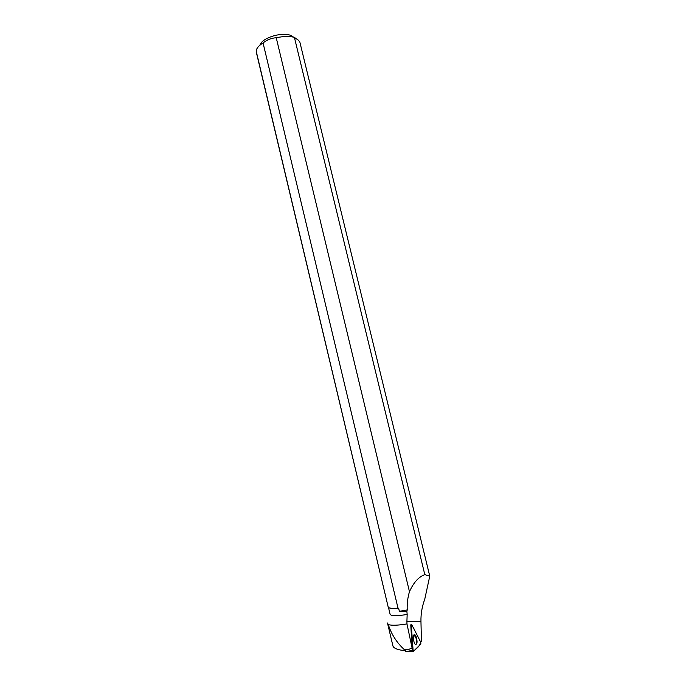 <?xml version="1.0" encoding="UTF-8"?>
<svg xmlns="http://www.w3.org/2000/svg" width="686" height="686" viewBox="0 0 686 686"><rect width="100%" height="100%" fill="white"/><g stroke="black" fill="none" stroke-linecap="round" stroke-linejoin="round"><path stroke-width="1.03" d="M413.186 651.597L405.563 651.7L405.452 649.762M411.308 625.212L413.178 651.589L420.852 644.025L420.741 642.259L411.634 624.449L410.794 625.323L412.089 647.978L406.97 623.926L406.918 621.302L420.955 621.473L421.444 641.479L420.698 642.173M414.481 643.391L415.373 644.574C417.431 644.223 417.594 641.341 415.87 635.931L414.884 634.67C412.903 635.21 412.775 638.117 414.481 643.391M411.291 624.852L410.794 625.323M388.499 607.53L390.102 614.262C391.157 616.088 396.842 616.148 407.167 614.442L406.884 611.363L399.363 611.32L407.227 609.931L406.884 611.363M388.833 607.753L392.212 608.508L398.626 608.225L399.363 611.32M429.762 576.137L424.805 574.619L294.397 37.387L298.453 40.26L299.851 42.086L429.762 576.137L424.737 599.298C422.062 606.484 420.792 613.876 420.955 621.473M388.302 624.569L387.479 622.999L392.932 645.972C393.627 648.15 397.083 649.659 403.334 650.5L404.757 650.045C396.885 642.876 391.397 634.387 388.302 624.569C391.569 625.632 397.794 625.418 406.97 623.926M407.167 614.442L406.918 621.302M424.805 574.619C418.657 576.857 413.547 582.551 409.473 591.684C407.716 597.515 406.97 603.594 407.227 609.931M412.089 647.978L408.539 649.496L405.452 649.839M405.46 649.908L404.757 650.045M294.397 37.387C289.518 36.049 283.464 36.187 276.244 37.781L409.473 591.684M398.009 608.139L263.055 42.961C258.631 45.739 256.341 48.483 256.204 51.184L388.199 607.076C388.413 607.813 389.682 608.242 392.006 608.371L398.626 608.225M293.471 37.138C290.341 34.154 284.373 33.554 275.566 35.329C266.597 37.739 261.357 41.049 259.848 45.259M263.055 42.961C267.086 39.728 271.485 38.004 276.244 37.781M415.622 644.72C416.608 643.785 416.779 641.667 416.128 638.374L414.018 634.696M405.486 650.465L403.334 650.5M420.741 642.259L414.55 630.048C412.963 626.309 411.917 625.34 411.42 627.141L412.775 650.525C413.992 650.748 415.176 650.105 416.333 648.613C418.331 647.241 419.798 645.123 420.741 642.259M405.555 651.674L412.749 650.328M405.563 651.7L413.178 651.589M410.888 624.663L411.411 624.509M388.199 607.076L256.298 52.162"/></g></svg>
